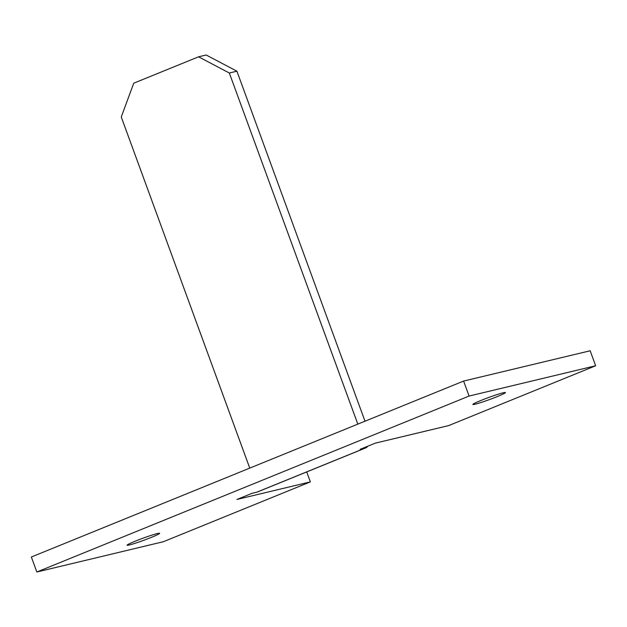 <?xml version="1.0" encoding="UTF-8"?>
<svg xmlns="http://www.w3.org/2000/svg" width="627" height="627" viewBox="0 0 627 627"><rect width="100%" height="100%" fill="white"/><g stroke="black" fill="none" stroke-linecap="round" stroke-linejoin="round"><path stroke-width="0.94" d="M151.569 537.292A17.329 1.121 -20.1 0 1 127.069 545.216A17.329 1.121 -20.1 0 1 135.118 541.234A17.329 1.121 -20.1 0 1 159.619 533.311A17.329 1.121 -20.1 0 1 151.569 537.292M497.368 396.538A17.329 1.121 -20.1 0 1 472.868 404.462A17.329 1.121 -20.1 0 1 480.917 400.473A17.329 1.121 -20.1 0 1 505.417 392.549A17.329 1.121 -20.1 0 1 497.368 396.538M364.961 448.164A19.194 9.287 67.9 0 0 365.612 447.952L257.548 491.944A19.194 9.287 -112.1 0 1 256.898 492.148L364.961 448.164L360.149 449.316L375.275 443.156L448.681 425.584L595.65 365.768L590.164 350.775L463.604 381.067L469.09 396.052L595.65 365.768M256.898 492.148L252.085 493.3L236.959 499.46L310.365 481.889L163.396 541.712L36.836 572.004L31.35 557.011L463.604 381.067M36.836 572.004L469.09 396.052M310.365 481.889L306.721 471.927M365.612 447.952A19.194 9.287 67.9 0 0 367.767 446.212M357.813 424.126L229.325 73.006L198.563 56.814L133.731 83.203L121.262 116.99L249.75 468.11M365 421.203L236.912 71.188L229.325 73.006M236.912 71.188L206.158 54.996L198.563 56.814"/></g></svg>

